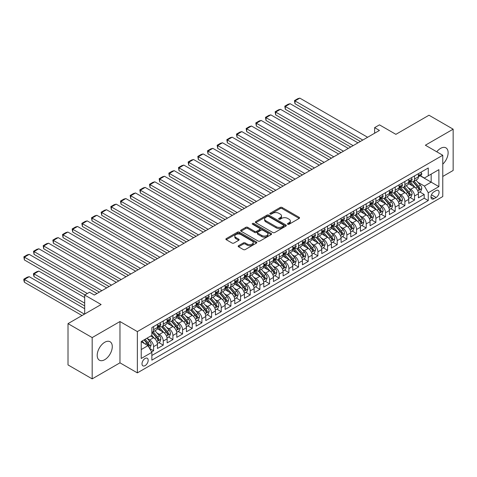 <?xml version="1.0" encoding="UTF-8"?>
<svg xmlns="http://www.w3.org/2000/svg" width="477" height="477" viewBox="0 0 477 477"><rect width="100%" height="100%" fill="white"/><g stroke="black" fill="none" stroke-linecap="round" stroke-linejoin="round"><path stroke-width="0.72" d="M287.768 224.244A0.942 0.543 0 0 0 289.098 224.244L299.174 218.424A1.342 0.775 0 0 0 299.568 217.876A1.342 0.775 0 0 0 299.174 217.333L282.098 207.471A1.342 0.775 0 0 0 280.202 207.471L270.125 213.291A0.942 0.543 0 0 0 269.851 213.672A0.942 0.543 0 0 0 270.125 214.06A0.942 0.543 0 0 0 271.449 214.06L272.755 213.302A4.293 2.48 0 0 1 278.824 213.302L280.249 214.125A4.293 2.48 0 0 1 281.508 215.878A4.293 2.48 0 0 1 280.249 217.631L278.944 218.383A0.942 0.543 0 0 0 278.669 218.77A0.942 0.543 0 0 0 278.944 219.152A0.942 0.543 0 0 0 280.273 219.152L281.579 218.4A4.293 2.48 0 0 1 287.649 218.4L289.074 219.223A4.293 2.48 0 0 1 290.332 220.97A4.293 2.48 0 0 1 289.074 222.723L287.768 223.48A0.942 0.543 0 0 0 287.494 223.862A0.942 0.543 0 0 0 287.768 224.244L287.768 223.48M104.743 359.682A10.661 6.153 120 0 0 111.707 350.285A10.661 6.153 120 0 0 110.074 341.741A10.661 6.153 120 0 0 104.743 342.271A10.661 6.153 120 0 0 97.779 351.662A10.661 6.153 120 0 0 99.413 360.207A10.661 6.153 120 0 0 104.743 359.682M442.763 164.154A10.661 6.153 120 0 0 445.917 147.846A10.661 6.153 120 0 0 440.587 148.371A10.661 6.153 120 0 0 436.753 151.793M145.091 365.62A4.376 2.528 120 0 0 147.948 361.769A4.376 2.528 120 0 0 147.28 358.263A4.376 2.528 120 0 0 145.091 358.477A4.376 2.528 120 0 0 142.235 362.335A4.376 2.528 120 0 0 142.903 365.841A4.376 2.528 120 0 0 145.091 365.62M238.56 245.703A1.342 0.775 0 0 0 238.166 246.251A1.342 0.775 0 0 0 238.56 246.794L243.348 249.56A1.342 0.775 0 0 0 245.244 249.56L256.441 243.097A1.342 0.775 0 0 0 256.835 242.554A1.342 0.775 0 0 0 256.441 242.006L239.365 232.144A1.342 0.775 0 0 0 237.468 232.144L226.271 238.607A1.342 0.775 0 0 0 225.877 239.156A1.342 0.775 0 0 0 226.271 239.704L232.06 243.043A1.342 0.775 0 0 0 233.957 243.043L238.744 240.277A1.342 0.775 0 0 0 239.138 239.734A1.342 0.775 0 0 0 238.744 239.186L235.876 237.528A3.589 2.069 0 0 1 234.827 236.061A3.589 2.069 0 0 1 237.039 234.147A3.589 2.069 0 0 1 240.951 234.595L252.196 241.088A3.589 2.069 0 0 1 253.245 242.554A3.589 2.069 0 0 1 251.027 244.468A3.589 2.069 0 0 1 247.122 244.015L245.244 242.936A1.342 0.775 0 0 0 243.348 242.936L238.56 245.703L238.56 246.794M442.763 176.466L453.15 170.468L453.15 129.178L428.99 115.225L395.886 134.341L379.459 124.855L374.624 127.645L379.459 130.436L94.351 295.036L89.521 292.246L84.691 295.036L84.691 314.009M92.18 337.585L92.18 378.875L119.965 362.83L119.965 321.54L92.18 337.585L68.014 323.633L101.118 304.523L84.691 295.036M119.965 321.54L137.358 331.587L442.763 155.263L442.763 196.554L137.358 372.877L137.358 331.587M453.15 129.178L425.365 145.217L442.763 155.263M272.85 232.532A1.342 0.775 0 0 0 274.746 232.532L285.944 226.068A1.342 0.775 0 0 0 286.337 225.52A1.342 0.775 0 0 0 285.944 224.971L268.867 215.115A1.342 0.775 0 0 0 266.971 215.115L255.773 221.578A1.342 0.775 0 0 0 255.38 222.121A1.342 0.775 0 0 0 255.773 222.67L272.85 232.532M252.876 224.446A0.942 0.543 0 0 1 253.83 224.584L253.83 223.463L271.192 233.486A1.342 0.775 0 0 1 271.586 234.034A1.342 0.775 0 0 1 271.192 234.583L259.995 241.046A1.342 0.775 0 0 1 258.099 241.046L241.022 231.19L245.816 228.441L245.816 227.326L241.022 230.093A1.342 0.775 0 0 0 240.629 230.641A1.342 0.775 0 0 0 241.022 231.19L241.022 230.093M245.816 228.441A1.342 0.775 0 0 1 247.712 228.441L247.712 227.326A1.342 0.775 0 0 0 245.816 227.326M247.712 227.326L254.635 231.327A1.342 0.775 0 0 0 256.537 231.327L259.715 229.491A1.342 0.775 0 0 0 260.102 228.942A1.342 0.775 0 0 0 259.715 228.394L252.5 224.232A0.942 0.543 0 0 1 252.226 223.85A0.942 0.543 0 0 1 252.81 223.349A0.942 0.543 0 0 1 253.83 223.463M92.18 378.875L68.014 364.923L68.014 323.633M151.591 351.883L153.594 350.726L149.587 348.407M147.304 338.551L149.73 339.952A5.468 3.154 60 0 1 153.594 346.648L157.464 344.418L157.464 348.49L163.259 345.145L158.865 342.605M156.969 332.976L159.396 334.377A5.468 3.154 60 0 1 163.259 341.073L167.129 338.837L167.129 342.909L172.924 339.564L168.53 337.024M166.634 327.395L169.061 328.796A5.468 3.154 60 0 1 172.924 335.492L176.794 333.256L176.794 337.334L182.59 333.983L178.195 331.443M176.299 321.814L178.726 323.215A5.468 3.154 60 0 1 182.59 329.911L186.453 327.681L186.453 331.753L192.255 328.403L187.86 325.869M185.964 316.233L188.391 317.634A5.468 3.154 60 0 1 192.255 324.33L196.119 322.1L196.119 326.173L201.92 322.822L197.52 320.288M195.63 310.652L198.056 312.053A5.468 3.154 60 0 1 201.92 318.749L205.784 316.519L205.784 320.592L211.585 317.247L207.185 314.707M205.289 305.077L207.716 306.478A5.468 3.154 60 0 1 211.585 313.174L215.449 310.938L215.449 315.011L221.25 311.666L216.85 309.126M214.954 299.496L217.381 300.898A5.468 3.154 60 0 1 221.25 307.593L225.114 305.358L225.114 309.436L230.916 306.085L226.515 303.545M224.619 293.915L227.046 295.317A5.468 3.154 60 0 1 230.916 302.013L234.779 299.783L234.779 303.855L240.575 300.504L236.181 297.964M234.285 288.335L236.711 289.736A5.468 3.154 60 0 1 240.575 296.432L244.445 294.202L244.445 298.274L250.24 294.923L245.846 292.389M243.95 282.754L246.376 284.155A5.468 3.154 60 0 1 250.24 290.851L254.11 288.621L254.11 292.693L259.905 289.348L255.511 286.808M253.615 277.179L256.042 278.574A5.468 3.154 60 0 1 259.905 285.27L263.775 283.04L263.775 287.112L269.571 283.767L265.176 281.227M263.28 271.598L265.707 272.999A5.468 3.154 60 0 1 269.571 279.695L273.44 277.459L273.44 281.531L279.236 278.186L274.841 275.646M272.945 266.017L275.372 267.418A5.468 3.154 60 0 1 279.236 274.114L283.099 271.884L283.099 275.956L288.901 272.605L284.501 270.065M282.611 260.436L285.037 261.837A5.468 3.154 60 0 1 288.901 268.533L292.765 266.303L292.765 270.376L298.566 267.025L294.166 264.491M292.276 254.855L294.697 256.256A5.468 3.154 60 0 1 298.566 262.952L302.43 260.722L302.43 264.795L308.231 261.45L303.831 258.91M301.935 249.274L304.362 250.675A5.468 3.154 60 0 1 308.231 257.371L312.095 255.141L312.095 259.214L317.897 255.869L313.496 253.329M311.6 243.699L314.027 245.1A5.468 3.154 60 0 1 317.897 251.796L321.76 249.56L321.76 253.633L327.562 250.288L323.162 247.748M321.265 238.118L323.692 239.52A5.468 3.154 60 0 1 327.562 246.215L331.426 243.98L331.426 248.058L337.221 244.707L332.827 242.167M330.931 232.537L333.357 233.939A5.468 3.154 60 0 1 337.221 240.635L341.091 238.405L341.091 242.477L346.886 239.126L342.492 236.592M340.596 226.957L343.023 228.358A5.468 3.154 60 0 1 346.886 235.054L350.756 232.824L350.756 236.896L356.552 233.545L352.157 231.011M350.261 221.376L352.688 222.777A5.468 3.154 60 0 1 356.552 229.473L360.421 227.243L360.421 231.315L366.217 227.97L361.822 225.43M359.926 215.801L362.353 217.202A5.468 3.154 60 0 1 366.217 223.898L370.08 221.662L370.08 225.734L375.882 222.389L371.482 219.849M369.592 210.22L372.018 211.621A5.468 3.154 60 0 1 375.882 218.317L379.746 216.081L379.746 220.159L385.547 216.808L381.147 214.268M379.257 204.639L381.683 206.04A5.468 3.154 60 0 1 385.547 212.736L389.411 210.506L389.411 214.578L395.212 211.228L390.812 208.687M388.916 199.058L391.343 200.459A5.468 3.154 60 0 1 395.212 207.155L399.076 204.925L399.076 208.998L404.878 205.647L400.477 203.113M398.581 193.477L401.008 194.878A5.468 3.154 60 0 1 404.878 201.574L408.741 199.344L408.741 203.417L414.543 200.072L414.543 195.993A5.468 3.154 -120 0 0 410.673 189.297L408.246 187.902M410.142 197.532L414.543 200.072M157.464 344.418A5.468 3.154 -120 0 0 153.594 337.722L150.696 336.046M167.129 338.837A5.468 3.154 -120 0 0 163.259 332.141L157.285 328.695M176.794 333.256A5.468 3.154 -120 0 0 172.924 326.56L166.95 323.114M186.453 327.681A5.468 3.154 -120 0 0 182.59 320.985L176.615 317.533M196.119 322.1A5.468 3.154 -120 0 0 192.255 315.404L186.28 311.952M205.784 316.519A5.468 3.154 -120 0 0 201.92 309.823L195.946 306.371M215.449 310.938A5.468 3.154 -120 0 0 211.585 304.243L205.605 300.79M225.114 305.358A5.468 3.154 -120 0 0 221.25 298.662L215.27 295.215M234.779 299.783A5.468 3.154 -120 0 0 230.916 293.087L224.935 289.634M244.445 294.202A5.468 3.154 -120 0 0 240.575 287.506L234.601 284.053M254.11 288.621A5.468 3.154 -120 0 0 250.24 281.925L244.266 278.473M263.775 283.04A5.468 3.154 -120 0 0 259.905 276.344L253.931 272.892M273.44 277.459A5.468 3.154 -120 0 0 269.571 270.763L263.596 267.317M283.099 271.884A5.468 3.154 -120 0 0 279.236 265.188L273.261 261.736M292.765 266.303A5.468 3.154 -120 0 0 288.901 259.607L282.927 256.155M302.43 260.722A5.468 3.154 -120 0 0 298.566 254.026L292.586 250.574M312.095 255.141A5.468 3.154 -120 0 0 308.231 248.445L302.251 244.993M321.76 249.56A5.468 3.154 -120 0 0 317.897 242.865L311.916 239.418M331.426 243.98A5.468 3.154 -120 0 0 327.562 237.284L321.581 233.837M341.091 238.405A5.468 3.154 -120 0 0 337.221 231.709L331.247 228.256M350.756 232.824A5.468 3.154 -120 0 0 346.886 226.128L340.912 222.676M360.421 227.243A5.468 3.154 -120 0 0 356.552 220.547L350.577 217.095M370.08 221.662A5.468 3.154 -120 0 0 366.217 214.966L360.242 211.514M379.746 216.081A5.468 3.154 -120 0 0 375.882 209.385L369.908 205.939M389.411 210.506A5.468 3.154 -120 0 0 385.547 203.81L379.567 200.358M399.076 204.925A5.468 3.154 -120 0 0 395.212 198.229L389.232 194.777M408.741 199.344A5.468 3.154 -120 0 0 404.878 192.648L398.897 189.196M436.091 190.585L433.969 191.814A4.239 2.445 120 0 0 431.196 195.546A4.239 2.445 120 0 0 431.846 198.939A4.239 2.445 120 0 0 433.969 198.73L436.091 197.502A4.239 2.445 120 0 0 438.858 193.769A4.239 2.445 120 0 0 438.208 190.377A4.239 2.445 120 0 0 436.091 190.585M141.228 349.552L147.989 345.646L151.859 352.342L151.859 360.153L428.263 200.573L428.263 192.762L424.399 186.066L417.912 182.321M151.859 352.342L141.228 358.477L141.228 341.514L151.859 335.379L151.859 327.568L428.263 167.987L428.263 175.798L438.894 169.657L438.894 186.62L428.263 192.762M159.348 326.31L159.396 326.34A5.468 3.154 60 0 0 162.126 326.608L165.996 324.378A5.468 3.154 -120 0 0 167.129 321.874L167.129 318.749M169.007 320.729L169.061 320.759A5.468 3.154 60 0 0 171.792 321.033L175.661 318.797A5.468 3.154 -120 0 0 176.794 316.299L176.794 313.168M178.672 315.148L178.726 315.178A5.468 3.154 60 0 0 181.457 315.452L185.326 313.216A5.468 3.154 -120 0 0 186.453 310.718L186.453 307.593M188.337 309.573L188.391 309.603A5.468 3.154 60 0 0 191.122 309.871L194.986 307.641A5.468 3.154 -120 0 0 196.119 305.137L196.119 302.013M198.003 303.992L198.056 304.022A5.468 3.154 60 0 0 200.787 304.29L204.651 302.06A5.468 3.154 -120 0 0 205.784 299.556L205.784 296.432M207.668 298.411L207.716 298.441A5.468 3.154 60 0 0 210.452 298.709L214.316 296.479A5.468 3.154 -120 0 0 215.449 293.975L215.449 290.851M217.333 292.83L217.381 292.86A5.468 3.154 60 0 0 220.118 293.134L223.981 290.898A5.468 3.154 -120 0 0 225.114 288.394L225.114 285.27M226.998 287.249L227.046 287.279A5.468 3.154 60 0 0 229.783 287.553L233.647 285.318A5.468 3.154 -120 0 0 234.779 282.819L234.779 279.695M236.664 281.674L236.711 281.704A5.468 3.154 60 0 0 239.448 281.973L243.312 279.743A5.468 3.154 -120 0 0 244.445 277.238L244.445 274.114M246.329 276.094L246.376 276.123A5.468 3.154 60 0 0 249.107 276.392L252.977 274.162A5.468 3.154 -120 0 0 254.11 271.657L254.11 268.533M255.988 270.513L256.042 270.542A5.468 3.154 60 0 0 258.772 270.811L262.642 268.581A5.468 3.154 -120 0 0 263.775 266.077L263.775 262.952M265.653 264.932L265.707 264.962A5.468 3.154 60 0 0 268.438 265.23L272.307 263A5.468 3.154 -120 0 0 273.44 260.496L273.44 257.371M275.318 259.351L275.372 259.381A5.468 3.154 60 0 0 278.103 259.655L281.973 257.419A5.468 3.154 -120 0 0 283.099 254.921L283.099 251.796M284.984 253.776L285.037 253.8A5.468 3.154 60 0 0 287.768 254.074L291.632 251.844A5.468 3.154 -120 0 0 292.765 249.34L292.765 246.215M294.649 248.195L294.697 248.225A5.468 3.154 60 0 0 297.433 248.493L301.297 246.263A5.468 3.154 -120 0 0 302.43 243.759L302.43 240.635M304.314 242.614L304.362 242.644A5.468 3.154 60 0 0 307.099 242.912L310.962 240.682A5.468 3.154 -120 0 0 312.095 238.178L312.095 235.054M313.979 237.033L314.027 237.063A5.468 3.154 60 0 0 316.764 237.331L320.627 235.101A5.468 3.154 -120 0 0 321.76 232.597L321.76 229.473M323.644 231.452L323.692 231.482A5.468 3.154 60 0 0 326.429 231.756L330.293 229.52A5.468 3.154 -120 0 0 331.426 227.022L331.426 223.892M333.31 225.871L333.357 225.901A5.468 3.154 60 0 0 336.094 226.176L339.958 223.94A5.468 3.154 -120 0 0 341.091 221.441L341.091 218.317M342.969 220.296L343.023 220.326A5.468 3.154 60 0 0 345.753 220.595L349.623 218.365A5.468 3.154 -120 0 0 350.756 215.86L350.756 212.736M352.634 214.716L352.688 214.745A5.468 3.154 60 0 0 355.419 215.014L359.288 212.784A5.468 3.154 -120 0 0 360.421 210.279L360.421 207.155M362.299 209.135L362.353 209.164A5.468 3.154 60 0 0 365.084 209.433L368.954 207.203A5.468 3.154 -120 0 0 370.08 204.699L370.08 201.574M371.965 203.554L372.018 203.584A5.468 3.154 60 0 0 374.749 203.858L378.613 201.622A5.468 3.154 -120 0 0 379.746 199.118L379.746 195.993M381.63 197.973L381.683 198.003A5.468 3.154 60 0 0 384.414 198.277L388.278 196.041A5.468 3.154 -120 0 0 389.411 193.543L389.411 190.418M391.295 192.398L391.343 192.428A5.468 3.154 60 0 0 394.08 192.696L397.943 190.466A5.468 3.154 -120 0 0 399.076 187.962L399.076 184.837M400.96 186.817L401.008 186.847A5.468 3.154 60 0 0 403.745 187.115L407.608 184.885A5.468 3.154 -120 0 0 408.741 182.381L408.741 179.257M151.859 355.466L424.202 198.229L424.202 194.491L418.407 197.836L418.407 193.763A5.468 3.154 -120 0 0 414.543 187.067L408.562 183.615M410.625 181.236L410.673 181.266A5.468 3.154 -120 0 0 413.41 181.534A5.468 3.154 -120 0 0 414.543 179.036L414.543 175.906M413.41 181.534L417.274 179.304A5.468 3.154 -120 0 0 418.407 176.8L418.407 173.676M153.594 326.56L153.594 329.685A5.468 3.154 60 0 1 152.467 332.189A5.468 3.154 60 0 1 151.859 332.409M152.467 332.189L156.331 329.959A5.468 3.154 -120 0 0 157.464 327.455L157.464 324.33M163.259 320.985L163.259 324.11A5.468 3.154 60 0 1 162.126 326.608M172.924 315.404L172.924 318.529A5.468 3.154 60 0 1 171.792 321.033M182.59 309.823L182.59 312.948A5.468 3.154 60 0 1 181.457 315.452M192.255 304.243L192.255 307.367A5.468 3.154 60 0 1 191.122 309.871M201.92 298.662L201.92 301.786A5.468 3.154 60 0 1 200.787 304.29M211.585 293.087L211.585 296.211A5.468 3.154 60 0 1 210.452 298.709M221.25 287.506L221.25 290.63A5.468 3.154 60 0 1 220.118 293.134M230.916 281.925L230.916 285.049A5.468 3.154 60 0 1 229.783 287.553M240.575 276.344L240.575 279.468A5.468 3.154 60 0 1 239.448 281.973M250.24 270.763L250.24 273.887A5.468 3.154 60 0 1 249.107 276.392M259.905 265.182L259.905 268.312A5.468 3.154 60 0 1 258.772 270.811M269.571 259.607L269.571 262.732A5.468 3.154 60 0 1 268.438 265.23M279.236 254.026L279.236 257.151A5.468 3.154 60 0 1 278.103 259.655M288.901 248.445L288.901 251.57A5.468 3.154 60 0 1 287.768 254.074M298.566 242.865L298.566 245.989A5.468 3.154 60 0 1 297.433 248.493M308.231 237.284L308.231 240.408A5.468 3.154 60 0 1 307.099 242.912M317.897 231.709L317.897 234.833A5.468 3.154 60 0 1 316.764 237.331M327.562 226.128L327.562 229.252A5.468 3.154 60 0 1 326.429 231.756M337.221 220.547L337.221 223.671A5.468 3.154 60 0 1 336.094 226.176M346.886 214.966L346.886 218.09A5.468 3.154 60 0 1 345.753 220.595M356.552 209.385L356.552 212.509A5.468 3.154 60 0 1 355.419 215.014M366.217 203.81L366.217 206.935A5.468 3.154 60 0 1 365.084 209.433M375.882 198.229L375.882 201.354A5.468 3.154 60 0 1 374.749 203.858M385.547 192.648L385.547 195.773A5.468 3.154 60 0 1 384.414 198.277M395.212 187.067L395.212 190.192A5.468 3.154 60 0 1 394.08 192.696M404.878 181.487L404.878 184.611A5.468 3.154 60 0 1 403.745 187.115M404.878 201.574L404.878 205.647M395.212 207.155L395.212 211.228M385.547 212.736L385.547 216.808M375.882 218.317L375.882 222.389M366.217 223.898L366.217 227.97M356.552 229.473L356.552 233.545M346.886 235.054L346.886 239.126M337.221 240.635L337.221 244.707M327.562 246.215L327.562 250.288M317.897 251.796L317.897 255.869M308.231 257.371L308.231 261.45M298.566 262.952L298.566 267.025M288.901 268.533L288.901 272.605M279.236 274.114L279.236 278.186M269.571 279.695L269.571 283.767M259.905 285.27L259.905 289.348M250.24 290.851L250.24 294.923M240.575 296.432L240.575 300.504M230.916 302.013L230.916 306.085M221.25 307.593L221.25 311.666M211.585 313.174L211.585 317.247M201.92 318.749L201.92 322.822M192.255 324.33L192.255 328.403M182.59 329.911L182.59 333.983M172.924 335.492L172.924 339.564M163.259 341.073L163.259 345.145M153.594 346.648L153.594 350.726M147.989 345.646L141.228 341.741M424.399 186.066L431.16 182.16L431.16 174.123L438.894 169.657M420.094 175.769L438.894 186.62M420.291 175.655L424.399 178.028L428.263 175.798M119.965 362.83L137.358 372.877M374.624 127.645L374.624 133.22M419.808 191.951L424.202 194.491M424.202 198.229L428.263 200.573M288.144 224.381L289.074 223.844A4.293 2.48 0 0 0 290.332 222.091L290.332 220.97M281.508 215.878L281.508 216.993A4.293 2.48 0 0 1 280.249 218.746L279.319 219.283M299.174 217.333L299.174 218.424L282.098 208.586A1.342 0.775 0 0 0 280.202 208.586L270.501 214.191M285.944 224.971L285.944 226.068L268.867 216.23A1.342 0.775 0 0 0 266.971 216.23L255.791 222.681M283.571 225.901A0.942 0.543 0 0 0 283.845 225.52A0.942 0.543 0 0 0 283.571 225.138L268.581 216.48A0.942 0.543 0 0 0 267.251 216.48L265.88 217.273A4.293 2.48 0 0 0 264.622 219.026A4.293 2.48 0 0 0 265.88 220.779L276.123 226.694A4.293 2.48 0 0 0 282.193 226.694L283.571 225.901L283.571 227.016A0.942 0.543 0 0 0 283.845 226.635L283.845 225.52M264.622 219.026L264.622 220.147A4.293 2.48 0 0 0 265.88 221.894L265.88 220.779M283.571 227.016L282.193 227.815A4.293 2.48 0 0 1 276.123 227.815L265.88 221.894M247.712 228.441L254.635 232.442A1.342 0.775 0 0 0 256.537 232.442L259.715 230.606A1.342 0.775 0 0 0 260.102 230.057L260.102 228.942M253.83 224.584L271.174 234.595M261.825 235.471A3.589 2.069 0 0 0 265.737 235.924A3.589 2.069 0 0 0 267.949 234.01A3.589 2.069 0 0 0 266.899 232.543L262.94 230.254A1.342 0.775 0 0 0 261.038 230.254L257.86 232.09A1.342 0.775 0 0 0 257.467 232.639A1.342 0.775 0 0 0 257.86 233.187L261.825 235.471L261.825 236.592A3.589 2.069 0 0 0 265.737 237.039A3.589 2.069 0 0 0 267.949 235.125L267.949 234.01M257.467 232.639L257.467 233.754A1.342 0.775 0 0 0 257.86 234.302L257.86 233.187M261.825 236.592L257.86 234.302M253.245 242.554L253.245 243.669A3.589 2.069 0 0 1 251.027 245.583A3.589 2.069 0 0 1 247.122 245.13L245.244 244.051A1.342 0.775 0 0 0 243.348 244.051L238.578 246.806M234.827 236.061L234.827 237.176A3.589 2.069 0 0 0 235.876 238.643L235.876 237.528M238.744 239.186L238.744 240.277L235.876 238.643M256.423 243.109L239.365 233.265A1.342 0.775 0 0 0 237.468 233.265L226.289 239.716M418.323 192.809L420.821 191.366L421.787 188.576A3.619 2.093 -120 0 0 420.38 185.171L415.962 180.062M415.079 187.419L410.029 181.576M294.989 126.023L341.043 152.61L275.658 114.868L275.128 111.767L278.508 109.817L280.494 109.287L275.658 112.077L275.658 114.868M412.206 185.72L409.278 182.327A8.681 5.008 -120 0 0 409.01 182.029M412.915 181.731L417.381 186.906A3.619 2.093 60 0 1 418.675 189.399C419.217 190.126 419.605 189.906 419.832 188.731A3.619 2.093 -120 0 0 418.544 186.233L414.125 181.123M413.177 181.648L417.977 187.205A1.842 1.067 60 0 1 418.442 187.926L419.832 188.731M418.675 189.399L418.937 189.828M362.788 140.059L294.989 100.915L294.989 103.706L360.368 141.454M420.964 172.197L421.787 173.622A3.619 2.093 60 0 1 421.036 175.226L419.2 176.281A3.619 2.093 -120 0 0 419.832 175.447L419.754 175.131M367.618 137.269L299.824 98.125L294.989 100.915L294.458 100.611L297.839 98.656L299.824 98.125M418.526 176.454L418.544 176.454A3.619 2.093 -120 0 0 419.2 176.281M419.366 175.178L419.832 175.447C419.605 174.904 419.217 175.125 418.675 176.12A3.619 2.093 60 0 1 418.407 176.633M294.989 103.706L294.458 100.611M408.658 198.384L411.156 196.947L412.122 194.157A3.619 2.093 -120 0 0 410.715 190.752L406.297 185.642M405.414 193L400.364 187.157M285.324 131.604L331.378 158.191L265.993 120.448L265.462 117.348L268.849 115.398L270.829 114.868L265.993 117.658L265.993 120.448M402.54 191.301L399.613 187.908A8.681 5.008 -120 0 0 399.344 187.604M403.25 187.312L407.716 192.481A3.619 2.093 60 0 1 409.01 194.98C409.552 195.707 409.94 195.487 410.166 194.306A3.619 2.093 -120 0 0 408.878 191.814L404.46 186.704M403.512 187.228L408.312 192.786A1.842 1.067 60 0 1 408.777 193.507L410.166 194.306M409.01 194.98L409.272 195.409M398.993 203.965L401.491 202.522L402.457 199.732A3.619 2.093 -120 0 0 401.05 196.333L396.631 191.223M395.749 198.581L390.699 192.738M275.658 137.185L321.713 163.772L256.334 126.023L255.797 122.929L259.184 120.973L261.163 120.442L256.334 123.233L256.334 126.023M392.875 196.882L389.947 193.489A8.681 5.008 -120 0 0 389.679 193.185M393.585 192.893L398.051 198.062A3.619 2.093 60 0 1 399.344 200.561C399.887 201.288 400.275 201.061 400.501 199.887A3.619 2.093 -120 0 0 399.213 197.395L394.795 192.279M393.847 192.809L398.647 198.366A1.842 1.067 60 0 1 399.112 199.088L400.501 199.887M399.344 200.561L399.607 200.99M389.333 209.546L391.826 208.103L392.792 205.313A3.619 2.093 -120 0 0 391.384 201.914L386.966 196.798M386.084 204.162L381.04 198.319M265.993 142.766L312.047 169.353L246.669 131.604L246.138 128.51L249.519 126.554L251.498 126.023L246.669 128.814L246.669 131.604M383.21 202.457L380.282 199.07A8.681 5.008 -120 0 0 380.014 198.766M383.919 198.474L388.385 203.643A3.619 2.093 60 0 1 389.679 206.136C390.222 206.869 390.609 206.642 390.842 205.468A3.619 2.093 -120 0 0 389.548 202.975L385.13 197.86M384.182 198.39L388.982 203.941A1.842 1.067 60 0 1 389.447 204.663L390.842 205.468M389.679 206.136L389.942 206.565M379.668 215.127L382.166 213.684L383.132 210.894A3.619 2.093 -120 0 0 381.719 207.495L377.301 202.379M376.419 209.743L371.374 203.9M256.334 148.347L302.382 174.934L237.003 137.185L236.473 134.091L239.853 132.135L241.833 131.604L237.003 134.395L237.003 137.185M373.545 208.038L370.617 204.651A8.681 5.008 -120 0 0 370.349 204.347M374.254 204.049L378.726 209.224A3.619 2.093 60 0 1 380.014 211.716C380.557 212.444 380.944 212.223 381.177 211.049A3.619 2.093 -120 0 0 379.883 208.55L375.465 203.44M374.523 203.965L379.316 209.522A1.842 1.067 60 0 1 379.781 210.244L381.177 211.049M380.014 211.716L380.276 212.146M353.123 145.64L285.324 106.496L285.324 109.287L350.708 147.035M411.305 177.778L412.122 179.203A3.619 2.093 60 0 1 411.377 180.801L409.54 181.862A3.619 2.093 -120 0 0 410.166 181.027L410.095 180.705M357.953 142.85L290.159 103.706L285.324 106.496L284.793 106.186L288.174 104.236L290.159 103.706M408.861 182.035L408.878 182.035A3.619 2.093 -120 0 0 409.54 181.862M409.701 180.759L410.166 181.027C409.94 180.485 409.552 180.705 409.01 181.701A3.619 2.093 60 0 1 408.741 182.214M285.324 109.287L284.793 106.186M343.458 151.215L275.128 111.767M401.64 183.359L402.457 184.778A3.619 2.093 60 0 1 401.712 186.382L399.875 187.443A3.619 2.093 -120 0 0 400.501 186.608L400.43 186.286M348.288 148.43L280.494 109.287M399.195 187.61L399.213 187.61A3.619 2.093 -120 0 0 399.875 187.443M400.036 186.34L400.501 186.608C400.275 186.066 399.887 186.286 399.344 187.276A3.619 2.093 60 0 1 399.076 187.795M333.793 156.796L265.462 117.348M391.975 188.94L392.792 190.359A3.619 2.093 60 0 1 392.046 191.963L390.21 193.024A3.619 2.093 -120 0 0 390.842 192.189L390.764 191.867M338.622 154.005L270.829 114.868M389.536 193.191L389.548 193.191A3.619 2.093 -120 0 0 390.21 193.024M390.371 191.921L390.842 192.189C390.609 191.641 390.222 191.867 389.679 192.857A3.619 2.093 60 0 1 389.411 193.376M324.127 162.377L255.797 122.929M382.31 194.515L383.132 195.94A3.619 2.093 60 0 1 382.381 197.544L380.545 198.605A3.619 2.093 -120 0 0 381.177 197.77L381.099 197.448M328.963 159.586L261.163 120.442M379.871 198.772L379.883 198.772A3.619 2.093 -120 0 0 380.545 198.605M380.706 197.496L381.177 197.77C380.944 197.222 380.563 197.448 380.014 198.438A3.619 2.093 60 0 1 379.746 198.951M370.003 220.708L372.501 219.265L373.467 216.475A3.619 2.093 -120 0 0 372.054 213.07L367.642 207.96M366.753 215.318L361.709 209.475M246.669 153.922L292.717 180.515L227.338 142.766L226.808 139.666L230.188 137.716L232.168 137.185L227.338 139.976L227.338 142.766M363.879 213.618L360.952 210.226A8.681 5.008 -120 0 0 360.684 209.928M364.595 209.63L369.061 214.805A3.619 2.093 60 0 1 370.349 217.297C370.897 218.025 371.279 217.804 371.511 216.63A3.619 2.093 -120 0 0 370.218 214.131L365.805 209.021M364.857 209.546L369.657 215.103A1.842 1.067 60 0 1 370.122 215.825L371.511 216.63M370.349 217.297L370.611 217.727M314.462 167.958L246.138 128.51M372.644 200.096L373.467 201.521A3.619 2.093 60 0 1 372.716 203.124L370.879 204.18A3.619 2.093 -120 0 0 371.511 203.345L371.434 203.029M319.298 165.167L251.498 126.023M370.206 204.353L370.218 204.353A3.619 2.093 -120 0 0 370.879 204.18M371.04 203.077L371.511 203.345C371.285 202.803 370.897 203.023 370.349 204.019A3.619 2.093 60 0 1 370.08 204.532M360.338 226.283L362.836 224.846L363.802 222.055A3.619 2.093 -120 0 0 362.389 218.651L357.977 213.541M357.088 220.899L352.044 215.055M237.003 159.503L283.052 186.09L217.673 148.347L217.142 145.246L220.523 143.297L222.503 142.766L217.673 145.557L217.673 148.347M354.22 219.199L351.287 215.807A8.681 5.008 -120 0 0 351.018 215.503M354.93 215.21L359.396 220.38A3.619 2.093 60 0 1 360.684 222.878C361.232 223.606 361.614 223.385 361.846 222.21A3.619 2.093 -120 0 0 360.552 219.712L356.14 214.602M355.192 215.127L359.992 220.684A1.842 1.067 60 0 1 360.457 221.406L361.846 222.21M360.684 222.878L360.952 223.308M304.797 173.539L236.473 134.091M362.979 205.676L363.802 207.101A3.619 2.093 60 0 1 363.051 208.699L361.214 209.761A3.619 2.093 -120 0 0 361.846 208.926L361.769 208.604M309.633 170.748L241.833 131.604M360.54 209.934L360.552 209.934A3.619 2.093 -120 0 0 361.214 209.761M361.375 208.658L361.846 208.926C361.62 208.383 361.232 208.604 360.684 209.6A3.619 2.093 60 0 1 360.421 210.113M350.673 231.864L353.171 230.421L354.137 227.63A3.619 2.093 -120 0 0 352.724 224.232L348.311 219.122M347.423 226.48L342.379 220.636M227.338 165.084L273.387 191.671L208.008 153.922L207.477 150.827L210.858 148.872L212.843 148.347L208.008 151.131L208.008 153.922M344.555 224.78L341.621 221.388A8.681 5.008 -120 0 0 341.353 221.084M345.265 220.791L349.73 225.961A3.619 2.093 60 0 1 351.018 228.459C351.567 229.187 351.954 228.96 352.181 227.785A3.619 2.093 -120 0 0 350.887 225.293L346.475 220.177M345.527 220.708L350.327 226.265A1.842 1.067 60 0 1 350.792 226.986L352.181 227.785M351.018 228.459L351.287 228.888M295.132 179.119L226.808 139.666M353.314 211.257L354.137 212.676A3.619 2.093 60 0 1 353.385 214.28L351.549 215.342A3.619 2.093 -120 0 0 352.181 214.507L352.104 214.185M299.967 176.329L232.168 137.185M350.875 215.509L350.887 215.509A3.619 2.093 -120 0 0 351.549 215.342M351.716 214.239L352.181 214.507C351.954 213.964 351.567 214.185 351.018 215.175A3.619 2.093 60 0 1 350.756 215.693M341.007 237.445L343.506 236.002L344.472 233.211A3.619 2.093 -120 0 0 343.058 229.813L338.646 224.697M337.758 232.06L332.713 226.217M217.673 170.665L263.721 197.251L198.343 159.503L197.812 156.408L201.193 154.453L203.178 153.922L198.343 156.712L198.343 159.503M334.89 230.361L331.962 226.969A8.681 5.008 -120 0 0 331.688 226.664M335.599 226.372L340.065 231.542A3.619 2.093 60 0 1 341.359 234.034C341.902 234.767 342.289 234.541 342.516 233.366A3.619 2.093 -120 0 0 341.222 230.874L336.81 225.758M335.862 226.289L340.661 231.84A1.842 1.067 60 0 1 341.127 232.567L342.516 233.366M341.359 234.034L341.621 234.463M285.473 184.694L217.142 145.246M343.649 216.838L344.472 218.257A3.619 2.093 60 0 1 343.72 219.861L341.884 220.923A3.619 2.093 -120 0 0 342.516 220.088L342.438 219.766M290.302 181.904L222.503 142.766M341.21 221.089L341.222 221.089A3.619 2.093 -120 0 0 341.884 220.923M342.051 219.819L342.516 220.088C342.289 219.539 341.902 219.766 341.359 220.756A3.619 2.093 60 0 1 341.091 221.274M331.342 243.026L333.84 241.583L334.806 238.792A3.619 2.093 -120 0 0 333.399 235.394L328.981 230.278M328.098 237.641L323.048 231.798M208.008 176.246L254.062 202.832L188.677 165.084L188.147 161.989L191.527 160.033L193.513 159.503L188.677 162.293L188.677 165.084M325.225 235.936L322.297 232.549A8.681 5.008 -120 0 0 322.029 232.245M325.934 231.953L330.4 237.123A3.619 2.093 60 0 1 331.694 239.615C332.236 240.342 332.624 240.122 332.851 238.947A3.619 2.093 -120 0 0 331.563 236.455L327.144 231.339M326.196 231.864L330.996 237.421A1.842 1.067 60 0 1 331.461 238.142L332.851 238.947M331.694 239.615L331.956 240.044M321.677 248.606L324.175 247.164L325.141 244.373A3.619 2.093 -120 0 0 323.734 240.974L319.316 235.859M318.433 243.222L313.383 237.379M198.343 181.82L244.397 208.413L179.012 170.665L178.481 167.564L181.868 165.614L183.848 165.084L179.012 167.874L179.012 170.665M315.559 241.517L312.632 238.124A8.681 5.008 -120 0 0 312.363 237.826M316.269 237.528L320.735 242.704A3.619 2.093 60 0 1 322.029 245.196C322.571 245.923 322.959 245.703 323.185 244.528A3.619 2.093 -120 0 0 321.897 242.03L317.479 236.92M316.531 237.445L321.331 243.002A1.842 1.067 60 0 1 321.796 243.723L323.185 244.528M322.029 245.196L322.291 245.625M312.012 254.181L314.51 252.744L315.476 249.954A3.619 2.093 -120 0 0 314.069 246.549L309.651 241.44M308.768 248.797L303.718 242.954M188.677 187.401L234.732 213.988L169.353 176.246L168.816 173.145L172.203 171.195L174.183 170.665L169.353 173.455L169.353 176.246M305.894 247.098L302.967 243.705A8.681 5.008 -120 0 0 302.698 243.407M306.604 243.109L311.07 248.278A3.619 2.093 60 0 1 312.363 250.777C312.906 251.504 313.294 251.284 313.52 250.109A3.619 2.093 -120 0 0 312.232 247.611L307.814 242.501M306.866 243.026L311.666 248.583A1.842 1.067 60 0 1 312.131 249.304L313.52 250.109M312.363 250.777L312.626 251.206M302.352 259.762L304.845 258.319L305.811 255.535A3.619 2.093 -120 0 0 304.404 252.13L299.985 247.02M299.103 254.378L294.053 248.535M179.012 192.982L225.066 219.569L159.688 181.82L159.151 178.726L162.538 176.776L164.517 176.246L159.688 179.036L159.688 181.82M296.229 252.679L293.301 249.286A8.681 5.008 -120 0 0 293.033 248.982M296.938 248.69L301.404 253.859A3.619 2.093 60 0 1 302.698 256.358C303.241 257.085 303.628 256.859 303.855 255.684A3.619 2.093 -120 0 0 302.567 253.192L298.149 248.082M297.201 248.606L302.001 254.163A1.842 1.067 60 0 1 302.466 254.885L303.855 255.684M302.698 256.358L302.961 256.787M292.687 265.343L295.185 263.9L296.151 261.11A3.619 2.093 -120 0 0 294.738 257.711L290.32 252.601M289.438 259.959L284.393 254.116M169.353 198.563L215.401 225.15L150.022 187.401L149.492 184.307L152.873 182.351L154.852 181.82L150.022 184.611L150.022 187.401M286.564 258.26L283.636 254.867A8.681 5.008 -120 0 0 283.368 254.563M287.273 254.271L291.745 259.44A3.619 2.093 60 0 1 293.033 261.939C293.576 262.666 293.963 262.439 294.196 261.265A3.619 2.093 -120 0 0 292.902 258.772L288.484 253.657M287.536 254.187L292.335 259.744A1.842 1.067 60 0 1 292.8 260.466L294.196 261.265M293.033 261.939L293.295 262.368M283.022 270.924L285.52 269.481L286.486 266.691A3.619 2.093 -120 0 0 285.073 263.292L280.661 258.176M279.772 265.54L274.728 259.697M159.688 204.144L205.736 230.731L140.357 192.982L139.827 189.888L143.207 187.932L145.187 187.401L140.357 190.192L140.357 192.982M276.898 263.835L273.971 260.448A8.681 5.008 -120 0 0 273.703 260.144M277.614 259.852L282.08 265.021A3.619 2.093 60 0 1 283.368 267.514C283.91 268.247 284.298 268.02 284.53 266.846A3.619 2.093 -120 0 0 283.237 264.353L278.824 259.238M277.876 259.762L282.67 265.319A1.842 1.067 60 0 1 283.135 266.041L284.53 266.846M283.368 267.514L283.63 267.943M273.357 276.505L275.855 275.062L276.821 272.272A3.619 2.093 -120 0 0 275.408 268.873L270.996 263.757M270.107 271.121L265.063 265.278M150.022 209.725L196.071 236.312L130.692 198.563L130.161 195.469L133.542 193.513L135.522 192.982L130.692 195.773L130.692 198.563M267.239 269.416L264.306 266.023A8.681 5.008 -120 0 0 264.037 265.725M267.949 265.427L272.415 270.602A3.619 2.093 60 0 1 273.703 273.094C274.251 273.822 274.633 273.601 274.865 272.427A3.619 2.093 -120 0 0 273.571 269.928L269.159 264.818M268.211 265.343L273.011 270.9A1.842 1.067 60 0 1 273.476 271.622L274.865 272.427M273.703 273.094L273.971 273.524M263.692 282.086L266.19 280.643L267.156 277.852A3.619 2.093 -120 0 0 265.743 274.448L261.33 269.338M260.442 276.696L255.398 270.853M140.357 215.3L186.406 241.887L121.027 204.144L120.496 201.044L123.877 199.094L125.862 198.563L121.027 201.354L121.027 204.144M257.574 274.996L254.64 271.604A8.681 5.008 -120 0 0 254.372 271.306M258.284 271.008L262.749 276.183A3.619 2.093 60 0 1 264.037 278.675C264.586 279.403 264.973 279.182 265.2 278.008A3.619 2.093 -120 0 0 263.906 275.509L259.494 270.399M258.546 270.924L263.346 276.481A1.842 1.067 60 0 1 263.811 277.203L265.2 278.008M264.037 278.675L264.306 279.105M254.026 287.661L256.525 286.224L257.491 283.433A3.619 2.093 -120 0 0 256.077 280.029L251.665 274.919M250.777 282.277L245.733 276.433M130.692 220.881L176.74 247.468L111.362 209.725L110.831 206.624L114.212 204.675L116.197 204.144L111.362 206.935L111.362 209.725M247.909 280.577L244.981 277.185A8.681 5.008 -120 0 0 244.707 276.881M248.618 276.588L253.084 281.758A3.619 2.093 60 0 1 254.378 284.256C254.921 284.984 255.308 284.763 255.535 283.588A3.619 2.093 -120 0 0 254.241 281.09L249.829 275.98M248.881 276.505L253.681 282.062A1.842 1.067 60 0 1 254.146 282.783L255.535 283.588M254.378 284.256L254.64 284.686M244.361 293.242L246.859 291.799L247.825 289.008A3.619 2.093 -120 0 0 246.418 285.61L242 280.5M241.118 287.858L236.067 282.014M121.027 226.462L167.081 253.048L101.696 215.3L101.166 212.205L104.546 210.25L106.532 209.725L101.696 212.509L101.696 215.3M238.244 286.158L235.316 282.766A8.681 5.008 -120 0 0 235.048 282.462M238.953 282.169L243.419 287.339A3.619 2.093 60 0 1 244.713 289.837C245.256 290.565 245.643 290.338 245.87 289.163A3.619 2.093 -120 0 0 244.582 286.671L240.164 281.555M239.215 282.086L244.015 287.643A1.842 1.067 60 0 1 244.48 288.364L245.87 289.163M244.713 289.837L244.975 290.266M234.696 298.823L237.194 297.38L238.16 294.589A3.619 2.093 -120 0 0 236.753 291.191L232.335 286.075M231.452 293.438L226.402 287.595M111.362 232.043L157.416 258.629L92.031 220.881L91.501 217.786L94.887 215.831L96.867 215.3L92.031 218.09L92.031 220.881M228.578 291.739L225.651 288.346A8.681 5.008 -120 0 0 225.382 288.042M229.288 287.75L233.754 292.92A3.619 2.093 60 0 1 235.048 295.412C235.59 296.145 235.978 295.919 236.204 294.744A3.619 2.093 -120 0 0 234.917 292.252L230.498 287.136M229.55 287.667L234.35 293.218A1.842 1.067 60 0 1 234.815 293.939L236.204 294.744M235.048 295.412L235.31 295.841M225.031 304.404L227.529 302.961L228.495 300.17A3.619 2.093 -120 0 0 227.088 296.772L222.67 291.656M221.787 299.019L216.737 293.176M101.696 237.624L147.751 264.21L82.366 226.462L81.835 223.367L85.222 221.411L87.202 220.881L82.366 223.671L82.366 226.462M218.913 297.314L215.986 293.927A8.681 5.008 -120 0 0 215.717 293.623M219.623 293.331L224.089 298.501A3.619 2.093 60 0 1 225.382 300.993C225.925 301.72 226.313 301.5 226.539 300.325A3.619 2.093 -120 0 0 225.251 297.827L220.833 292.717M219.885 293.242L224.685 298.799A1.842 1.067 60 0 1 225.15 299.52L226.539 300.325M225.382 300.993L225.645 301.422M275.807 190.275L207.477 150.827M333.983 222.413L334.806 223.838A3.619 2.093 60 0 1 334.055 225.442L332.219 226.503A3.619 2.093 -120 0 0 332.851 225.669L332.773 225.347M280.637 187.485L212.843 148.347M331.545 226.67L331.563 226.67A3.619 2.093 -120 0 0 332.219 226.503M332.386 225.394L332.851 225.669C332.624 225.12 332.236 225.347 331.694 226.337A3.619 2.093 60 0 1 331.426 226.849M266.142 195.856L197.812 156.408M324.324 227.994L325.141 229.419A3.619 2.093 60 0 1 324.39 231.023L322.559 232.078A3.619 2.093 -120 0 0 323.185 231.25L323.108 230.928M270.972 193.066L203.178 153.922M321.88 232.251L321.897 232.251A3.619 2.093 -120 0 0 322.559 232.078M322.72 230.975L323.185 231.25C322.959 230.701 322.571 230.922 322.029 231.917A3.619 2.093 60 0 1 321.76 232.43M256.477 201.437L188.147 161.989M314.659 233.575L315.476 235A3.619 2.093 60 0 1 314.731 236.598L312.894 237.659A3.619 2.093 -120 0 0 313.52 236.825L313.449 236.503M261.307 198.647L193.513 159.503M312.214 237.832L312.232 237.832A3.619 2.093 -120 0 0 312.894 237.659M313.055 236.556L313.52 236.825C313.294 236.282 312.906 236.503 312.363 237.498A3.619 2.093 60 0 1 312.095 238.011M246.812 207.018L178.481 167.564M304.994 239.156L305.811 240.581A3.619 2.093 60 0 1 305.065 242.179L303.229 243.24A3.619 2.093 -120 0 0 303.855 242.405L303.783 242.083M251.641 204.228L183.848 165.084M302.549 243.413L302.567 243.413A3.619 2.093 -120 0 0 303.229 243.24M303.39 242.137L303.855 242.405C303.628 241.863 303.241 242.083 302.698 243.073A3.619 2.093 60 0 1 302.43 243.592M237.147 212.593L168.816 173.145M295.329 244.737L296.151 246.156A3.619 2.093 60 0 1 295.4 247.76L293.564 248.821A3.619 2.093 -120 0 0 294.196 247.986L294.118 247.664M241.982 209.808L174.183 170.665M292.89 248.988L292.902 248.988A3.619 2.093 -120 0 0 293.564 248.821M293.725 247.718L294.196 247.986C293.963 247.438 293.582 247.664 293.033 248.654A3.619 2.093 60 0 1 292.765 249.173M227.481 218.174L159.151 178.726M285.663 250.318L286.486 251.737A3.619 2.093 60 0 1 285.735 253.341L283.898 254.402A3.619 2.093 -120 0 0 284.53 253.567L284.453 253.245M232.317 215.383L164.517 176.246M283.225 254.569L283.237 254.569A3.619 2.093 -120 0 0 283.898 254.402M284.059 253.299L284.53 253.567C284.304 253.019 283.916 253.245 283.368 254.235A3.619 2.093 60 0 1 283.099 254.754M217.816 223.755L149.492 184.307M275.998 255.893L276.821 257.318A3.619 2.093 60 0 1 276.07 258.922L274.233 259.983A3.619 2.093 -120 0 0 274.865 259.148L274.788 258.826M222.652 220.964L154.852 181.82M273.559 260.15L273.571 260.15A3.619 2.093 -120 0 0 274.233 259.983M274.394 258.874L274.865 259.148C274.639 258.6 274.251 258.826 273.703 259.816A3.619 2.093 60 0 1 273.44 260.329M208.151 229.336L139.827 189.888M266.333 261.474L267.156 262.899A3.619 2.093 60 0 1 266.404 264.502L264.568 265.558A3.619 2.093 -120 0 0 265.2 264.723L265.123 264.407M212.986 226.545L145.187 187.401M263.894 265.731L263.906 265.731A3.619 2.093 -120 0 0 264.568 265.558M264.735 264.455L265.2 264.723C264.973 264.18 264.586 264.401 264.037 265.397A3.619 2.093 60 0 1 263.775 265.91M198.486 234.917L130.161 195.469M256.668 267.054L257.491 268.479A3.619 2.093 60 0 1 256.739 270.077L254.903 271.139A3.619 2.093 -120 0 0 255.535 270.304L255.457 269.982M203.321 232.126L135.522 192.982M254.229 271.312L254.241 271.312A3.619 2.093 -120 0 0 254.903 271.139M255.07 270.036L255.535 270.304C255.308 269.761 254.921 269.982 254.378 270.978A3.619 2.093 60 0 1 254.11 271.491M188.826 240.497L120.496 201.044M247.003 272.635L247.825 274.054A3.619 2.093 60 0 1 247.074 275.658L245.238 276.72A3.619 2.093 -120 0 0 245.87 275.885L245.792 275.563M193.656 237.707L125.862 198.563M244.564 276.887L244.582 276.887A3.619 2.093 -120 0 0 245.238 276.72M245.405 275.617L245.87 275.885C245.643 275.342 245.256 275.563 244.713 276.553A3.619 2.093 60 0 1 244.445 277.071M179.161 246.072L110.831 206.624M237.337 278.216L238.16 279.635A3.619 2.093 60 0 1 237.409 281.239L235.572 282.301A3.619 2.093 -120 0 0 236.204 281.466L236.127 281.144M183.991 243.282L116.197 204.144M234.899 282.467L234.917 282.467A3.619 2.093 -120 0 0 235.572 282.301M235.739 281.197L236.204 281.466C235.978 280.917 235.59 281.144 235.048 282.134A3.619 2.093 60 0 1 234.779 282.652M169.496 251.653L101.166 212.205M227.678 283.791L228.495 285.216A3.619 2.093 60 0 1 227.75 286.82L225.913 287.881A3.619 2.093 -120 0 0 226.539 287.047L226.468 286.725M174.326 248.863L106.532 209.725M225.233 288.048L225.251 288.048A3.619 2.093 -120 0 0 225.913 287.881M226.074 286.772L226.539 287.047C226.313 286.498 225.925 286.725 225.382 287.714A3.619 2.093 60 0 1 225.114 288.227M215.371 309.984L217.864 308.541L218.83 305.751A3.619 2.093 -120 0 0 217.423 302.346L213.004 297.237M212.122 304.594L207.072 298.757M92.031 243.198L138.086 269.791L72.707 232.043L72.17 228.942L75.557 226.992L77.536 226.462L72.707 229.252L72.707 232.043M209.248 302.895L206.32 299.502A8.681 5.008 -120 0 0 206.052 299.204M209.958 298.906L214.423 304.082A3.619 2.093 60 0 1 215.717 306.574C216.26 307.301 216.647 307.081 216.874 305.906A3.619 2.093 -120 0 0 215.586 303.408L211.168 298.298M210.22 298.823L215.02 304.38A1.842 1.067 60 0 1 215.485 305.101L216.874 305.906M215.717 306.574L215.98 307.003M205.706 315.559L208.205 314.122L209.17 311.332A3.619 2.093 -120 0 0 207.757 307.927L203.339 302.817M202.457 310.175L197.412 304.332M82.366 248.779L128.42 275.366L63.042 237.624L62.511 234.523L65.892 232.573L67.871 232.043L63.042 234.833L63.042 237.624M199.583 308.476L196.655 305.083A8.681 5.008 -120 0 0 196.387 304.779M200.292 304.487L204.758 309.656A3.619 2.093 60 0 1 206.052 312.155C206.595 312.882 206.982 312.662 207.215 311.487A3.619 2.093 -120 0 0 205.921 308.989L201.503 303.879M200.555 304.404L205.354 309.961A1.842 1.067 60 0 1 205.82 310.682L207.215 311.487M206.052 312.155L206.314 312.584M196.041 321.14L198.539 319.697L199.505 316.907A3.619 2.093 -120 0 0 198.092 313.508L193.674 308.398M192.791 315.756L187.747 309.913M72.707 254.36L118.755 280.947L53.376 243.198L52.846 240.104L56.226 238.148L58.206 237.624L53.376 240.408L53.376 243.198M189.918 314.057L186.99 310.664A8.681 5.008 -120 0 0 186.722 310.36M190.633 310.068L195.099 315.237A3.619 2.093 60 0 1 196.387 317.736C196.929 318.463 197.317 318.237 197.55 317.062A3.619 2.093 -120 0 0 196.256 314.57L191.843 309.454M190.895 309.984L195.689 315.541A1.842 1.067 60 0 1 196.154 316.263L197.55 317.062M196.387 317.736L196.649 318.165M186.376 326.721L188.874 325.278L189.84 322.488A3.619 2.093 -120 0 0 188.427 319.089L184.015 313.973M183.126 321.337L178.082 315.494M63.042 259.941L109.09 286.528L43.711 248.779L43.18 245.685L46.561 243.729L48.541 243.198L43.711 245.989L43.711 248.779M180.258 319.638L177.325 316.245A8.681 5.008 -120 0 0 177.056 315.941M180.968 315.649L185.434 320.818A3.619 2.093 60 0 1 186.722 323.311C187.27 324.044 187.652 323.817 187.884 322.643A3.619 2.093 -120 0 0 186.59 320.15L182.178 315.035M181.23 315.565L186.03 321.116A1.842 1.067 60 0 1 186.495 321.844L187.884 322.643M186.722 323.311L186.984 323.746M159.831 257.234L91.501 217.786M218.013 289.372L218.83 290.797A3.619 2.093 60 0 1 218.084 292.401L216.248 293.456A3.619 2.093 -120 0 0 216.874 292.622L216.802 292.306M164.66 254.444L96.867 215.3M215.568 293.629L215.586 293.629A3.619 2.093 -120 0 0 216.248 293.456M216.409 292.353L216.874 292.622C216.647 292.079 216.26 292.3 215.717 293.295A3.619 2.093 60 0 1 215.449 293.808M150.166 262.815L81.835 223.367M208.348 294.953L209.17 296.378A3.619 2.093 60 0 1 208.419 297.976L206.583 299.037A3.619 2.093 -120 0 0 207.215 298.203L207.137 297.881M154.995 260.025L87.202 220.881M205.909 299.21L205.921 299.21A3.619 2.093 -120 0 0 206.583 299.037M206.744 297.934L207.215 298.203C206.982 297.66 206.601 297.881 206.052 298.876A3.619 2.093 60 0 1 205.784 299.389M140.5 268.396L72.17 228.942M198.682 300.534L199.505 301.953A3.619 2.093 60 0 1 198.754 303.557L196.918 304.618A3.619 2.093 -120 0 0 197.55 303.783L197.472 303.461M145.336 265.606L77.536 226.462M196.244 304.785L196.256 304.785A3.619 2.093 -120 0 0 196.918 304.618M197.079 303.515L197.55 303.783C197.317 303.241 196.935 303.461 196.387 304.451A3.619 2.093 60 0 1 196.119 304.97M130.835 273.971L62.511 234.523M189.017 306.115L189.84 307.534A3.619 2.093 60 0 1 189.089 309.138L187.252 310.199A3.619 2.093 -120 0 0 187.884 309.364L187.807 309.042M135.671 271.18L67.871 232.043M186.579 310.366L186.59 310.366A3.619 2.093 -120 0 0 187.252 310.199M187.413 309.096L187.884 309.364C187.658 308.816 187.27 309.042 186.722 310.032A3.619 2.093 60 0 1 186.453 310.551M176.711 332.302L179.209 330.859L180.175 328.069A3.619 2.093 -120 0 0 178.762 324.67L174.349 319.554M173.461 326.918L168.417 321.075M53.376 265.522L99.425 292.109L34.046 254.36L33.515 251.266L36.896 249.31L38.875 248.779L34.046 251.57L34.046 254.36M170.593 325.213L167.66 321.826A8.681 5.008 -120 0 0 167.391 321.522M171.303 321.23L175.769 326.399A3.619 2.093 60 0 1 177.056 328.892C177.605 329.619 177.993 329.398 178.219 328.224A3.619 2.093 -120 0 0 176.925 325.731L172.513 320.616M171.565 321.14L176.365 326.697A1.842 1.067 60 0 1 176.83 327.419L178.219 328.224M177.056 328.892L177.325 329.321M121.17 279.552L52.846 240.104M179.352 311.69L180.175 313.115A3.619 2.093 60 0 1 179.424 314.719L177.587 315.78A3.619 2.093 -120 0 0 178.219 314.945L178.142 314.623M126.006 276.761L58.206 237.624M176.913 315.947L176.925 315.947A3.619 2.093 -120 0 0 177.587 315.78M177.748 314.671L178.219 314.945C177.993 314.397 177.605 314.623 177.056 315.613A3.619 2.093 60 0 1 176.794 316.126M167.045 337.883L169.544 336.44L170.51 333.65A3.619 2.093 -120 0 0 169.096 330.251L164.684 325.135M163.796 332.499L158.752 326.656M43.711 271.103L84.93 294.899L24.381 259.941L23.85 256.841L27.231 254.891L29.216 254.36L24.381 257.151L24.381 259.941M160.928 330.794L158 327.401A8.681 5.008 -120 0 0 157.726 327.103M161.637 326.805L166.103 331.98A3.619 2.093 60 0 1 167.397 334.472C167.94 335.2 168.327 334.979 168.554 333.805A3.619 2.093 -120 0 0 167.26 331.306L162.848 326.196M161.9 326.721L166.7 332.278A1.842 1.067 60 0 1 167.165 333L168.554 333.805M167.397 334.472L167.66 334.902M111.505 285.133L43.18 245.685M169.687 317.271L170.51 318.696A3.619 2.093 60 0 1 169.758 320.3L167.922 321.355A3.619 2.093 -120 0 0 168.554 320.526L168.476 320.204M116.34 282.342L48.541 243.198M167.248 321.528L167.26 321.528A3.619 2.093 -120 0 0 167.922 321.355M168.089 320.252L168.554 320.526C168.327 319.978 167.94 320.198 167.397 321.194A3.619 2.093 60 0 1 167.129 321.707M157.38 343.464L159.878 342.021L160.844 339.23A3.619 2.093 -120 0 0 159.437 335.826L155.019 330.716M84.691 303.128L34.046 273.887L38.875 271.103L84.691 297.547M154.137 338.074L151.823 335.397M34.046 276.678L33.515 274.698L33.515 273.583L34.046 273.887L34.046 276.678L84.691 305.918M151.263 336.374L150.887 335.939M151.972 332.386L156.438 337.555A3.619 2.093 60 0 1 157.732 340.053C158.275 340.781 158.662 340.56 158.889 339.385A3.619 2.093 -120 0 0 157.601 336.887L153.183 331.777M152.235 332.302L157.034 337.859A1.842 1.067 60 0 1 157.499 338.581L158.889 339.385M157.732 340.053L157.994 340.483M33.515 273.583L36.896 271.628L38.875 271.103M101.845 290.714L33.515 251.266M160.022 322.851L160.844 324.277A3.619 2.093 60 0 1 160.093 325.874L158.257 326.936A3.619 2.093 -120 0 0 158.889 326.101L158.811 325.779M106.675 287.923L38.875 248.779M157.583 327.109L157.601 327.109A3.619 2.093 -120 0 0 158.257 326.936M158.424 325.833L158.889 326.101C158.662 325.558 158.275 325.779 157.732 326.775A3.619 2.093 60 0 1 157.464 327.288M149.39 348.073L150.213 347.602L151.179 344.811A3.619 2.093 -120 0 0 149.772 341.407L146.988 338.187M84.447 314.146L24.381 279.468L29.216 276.678L84.691 308.708M144.394 343.571L142.158 340.977M24.381 282.259L23.85 280.279L23.85 279.164L24.381 279.468L24.381 282.259L82.032 315.541M141.597 341.955L141.228 341.526M143.994 339.916L146.773 343.136A3.619 2.093 60 0 1 148.067 345.634C148.609 346.362 148.997 346.135 149.223 344.96A3.619 2.093 -120 0 0 147.936 342.468L145.151 339.248M144.215 339.791L147.369 343.44A1.842 1.067 60 0 1 147.834 344.161L149.223 344.96M148.067 345.634L148.329 346.063M23.85 279.164L27.231 277.209L29.216 276.678M87.345 293.504L23.85 256.841M97.01 293.504L29.216 254.36M149.73 339.952L153.594 337.722M159.396 334.377L163.259 332.141M169.061 328.796L172.924 326.56M178.726 323.215L182.59 320.985M188.391 317.634L192.255 315.404M198.056 312.053L201.92 309.823M207.716 306.478L211.585 304.243M217.381 300.898L221.25 298.662M227.046 295.317L230.916 293.087M236.711 289.736L240.575 287.506M246.376 284.155L250.24 281.925M256.042 278.574L259.905 276.344M265.707 272.999L269.571 270.763M275.372 267.418L279.236 265.188M285.037 261.837L288.901 259.607M294.697 256.256L298.566 254.026M304.362 250.675L308.231 248.445M314.027 245.1L317.897 242.865M323.692 239.52L327.562 237.284M333.357 233.939L337.221 231.709M343.023 228.358L346.886 226.128M352.688 222.777L356.552 220.547M362.353 217.202L366.217 214.966M372.018 211.621L375.882 209.385M381.683 206.04L385.547 203.81M391.343 200.459L395.212 198.229M401.008 194.878L404.878 192.648M410.673 189.297L414.543 187.067M414.543 179.036L418.407 176.8M153.594 329.685L157.464 327.455M163.259 324.11L167.129 321.874M172.924 318.529L176.794 316.299M182.59 312.948L186.453 310.718M192.255 307.367L196.119 305.137M201.92 301.786L205.784 299.556M211.585 296.211L215.449 293.975M221.25 290.63L225.114 288.394M230.916 285.049L234.779 282.819M240.575 279.468L244.445 277.238M250.24 273.887L254.11 271.657M259.905 268.312L263.775 266.077M269.571 262.732L273.44 260.496M279.236 257.151L283.099 254.921M288.901 251.57L292.765 249.34M298.566 245.989L302.43 243.759M308.231 240.408L312.095 238.178M317.897 234.833L321.76 232.597M327.562 229.252L331.426 227.022M337.221 223.671L341.091 221.441M346.886 218.09L350.756 215.86M356.552 212.509L360.421 210.279M366.217 206.935L370.08 204.699M375.882 201.354L379.746 199.118M385.547 195.773L389.411 193.543M395.212 190.192L399.076 187.962M404.878 184.611L408.741 182.381M414.543 195.993L418.407 193.763M431.458 194.825L436.091 197.502M430.969 197.001L433.969 198.73M289.074 223.844L289.074 222.723M278.944 219.152L278.944 218.383M280.249 218.746L280.249 217.631M270.125 214.06L270.125 213.291M280.202 208.586L280.202 207.471M282.098 208.586L282.098 207.471M255.773 222.67L255.773 221.578M266.971 216.23L266.971 215.115M268.867 216.23L268.867 215.115M276.123 227.815L276.123 226.694M282.193 227.815L282.193 226.694M254.635 232.442L254.635 231.327M256.537 232.442L256.537 231.327M259.715 230.606L259.715 229.491M271.192 234.583L271.192 233.486M243.348 244.051L243.348 242.936M245.244 244.051L245.244 242.936M247.122 245.13L247.122 244.015M226.271 239.704L226.271 238.607M237.468 233.265L237.468 232.144M239.365 233.265L239.365 232.144M256.441 243.097L256.441 242.006M417.774 190.949L421.763 188.648M418.544 186.233L420.38 185.171M415.652 187.902L417.381 186.906M421.763 173.58L418.407 175.518M408.109 196.53L412.098 194.222M408.878 191.814L410.715 190.752M405.993 193.483L407.716 192.481M398.444 202.111L402.433 199.803M399.213 197.395L401.05 196.333M396.327 199.058L398.051 198.062M388.779 207.692L392.768 205.384M389.548 202.975L391.384 201.914M386.662 204.639L388.385 203.643M379.114 213.267L383.109 210.965M379.883 208.55L381.719 207.495M376.997 210.22L378.726 209.224M412.098 179.161L408.741 181.099M402.433 184.736L399.076 186.68M392.768 190.317L389.411 192.255M383.109 195.898L379.746 197.836M369.448 218.848L373.443 216.546M370.218 214.131L372.054 213.07M367.332 215.801L369.061 214.805M373.443 201.479L370.08 203.417M359.783 224.428L363.778 222.121M360.552 219.712L362.389 218.651M357.667 221.382L359.396 220.38M363.778 207.06L360.421 208.998M350.118 230.009L354.113 227.702M350.887 225.293L352.724 224.232M348.001 226.957L349.73 225.961M354.113 212.635L350.756 214.578M340.453 235.59L344.448 233.283M341.222 230.874L343.058 229.813M338.336 232.537L340.065 231.542M344.448 218.216L341.091 220.153M330.794 241.165L334.782 238.864M331.563 236.455L333.399 235.394M328.671 238.118L330.4 237.123M321.128 246.746L325.117 244.445M321.897 242.03L323.734 240.974M319.006 243.699L320.735 242.704M311.463 252.327L315.452 250.02M312.232 247.611L314.069 246.549M309.346 249.28L311.07 248.278M301.798 257.908L305.787 255.6M302.567 253.192L304.404 252.13M299.681 254.861L301.404 253.859M292.133 263.489L296.128 261.181M292.902 258.772L294.738 257.711M290.016 260.436L291.745 259.44M282.467 269.064L286.462 266.762M283.237 264.353L285.073 263.292M280.351 266.017L282.08 265.021M272.802 274.645L276.797 272.343M273.571 269.928L275.408 268.873M270.686 271.598L272.415 270.602M263.137 280.226L267.132 277.924M263.906 275.509L265.743 274.448M261.02 277.179L262.749 276.183M253.472 285.806L257.467 283.499M254.241 281.09L256.077 280.029M251.355 282.76L253.084 281.758M243.813 291.387L247.802 289.08M244.582 286.671L246.418 285.61M241.69 288.335L243.419 287.339M234.147 296.968L238.136 294.661M234.917 292.252L236.753 291.191M232.025 293.915L233.754 292.92M224.482 302.543L228.471 300.242M225.251 297.827L227.088 296.772M222.365 299.496L224.089 298.501M334.782 223.796L331.426 225.734M325.117 229.377L321.76 231.315M315.452 234.958L312.095 236.896M305.787 240.539L302.43 242.477M296.128 246.114L292.765 248.058M286.462 251.695L283.099 253.633M276.797 257.276L273.44 259.214M267.132 262.857L263.775 264.795M257.467 268.438L254.11 270.376M247.802 274.013L244.445 275.956M238.136 279.594L234.779 281.531M228.471 285.174L225.114 287.112M214.817 308.124L218.806 305.823M215.586 303.408L217.423 302.346M212.7 305.077L214.423 304.082M205.152 313.705L209.147 311.398M205.921 308.989L207.757 307.927M203.035 310.658L204.758 309.656M195.487 319.286L199.481 316.978M196.256 314.57L198.092 313.508M193.37 316.233L195.099 315.237M185.821 324.867L189.816 322.559M186.59 320.15L188.427 319.089M183.705 321.814L185.434 320.818M218.806 290.755L215.449 292.693M209.147 296.336L205.784 298.274M199.481 301.911L196.119 303.855M189.816 307.492L186.453 309.43M176.156 330.442L180.151 328.14M176.925 325.731L178.762 324.67M174.039 327.395L175.769 326.399M180.151 313.073L176.794 315.011M166.491 336.023L170.486 333.721M167.26 331.306L169.096 330.251M164.374 332.976L166.103 331.98M170.486 318.654L167.129 320.592M156.832 341.604L160.821 339.296M157.601 336.887L159.437 335.826M154.709 338.557L156.438 337.555M160.821 324.235L157.464 326.173M148.448 346.439L151.155 344.877M147.936 342.468L149.772 341.407M145.211 344.042L146.773 343.136"/></g></svg>
